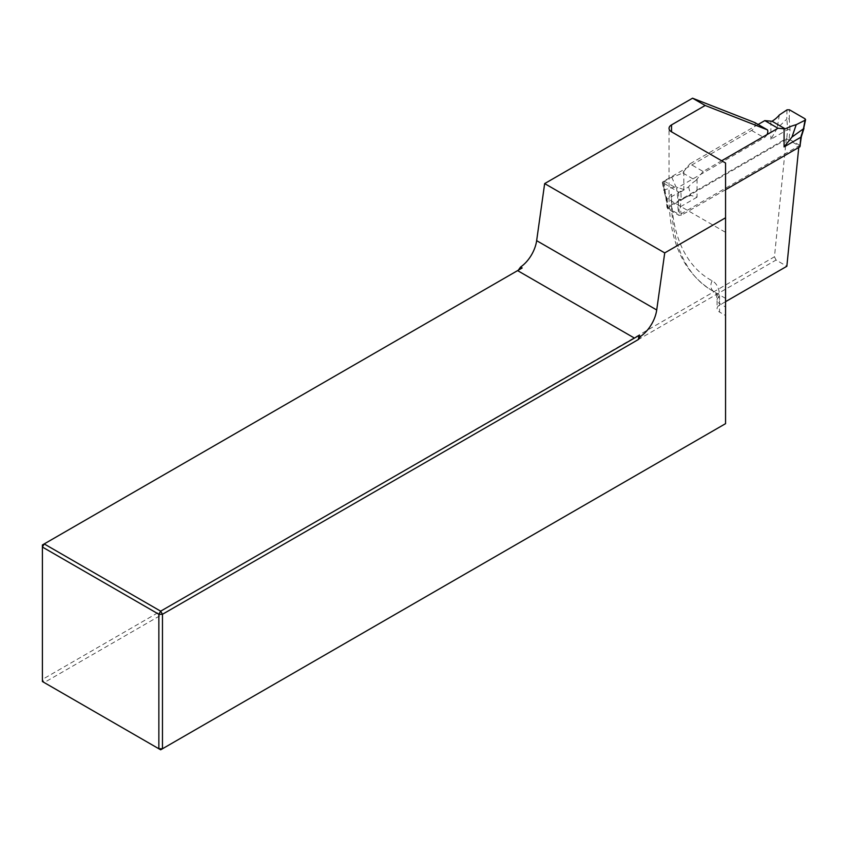 <?xml version="1.0" encoding="UTF-8"?>
<svg xmlns="http://www.w3.org/2000/svg" width="848" height="848" viewBox="0 0 848 848"><rect width="100%" height="100%" fill="white"/><g stroke="black" fill="none" stroke-linecap="round" stroke-linejoin="round"><path stroke-width="0.64" stroke-dasharray="4.24 3.18" d="M766.995 134.599A5.099 2.936 -60 0 1 764.207 137.726L676.619 188.298L679.608 214.714L798.922 145.835L798.763 147.457M725.559 301.665L719.549 305.132A8.491 4.897 0 0 0 717.069 308.598A8.491 4.897 0 0 0 719.549 312.064L719.549 303.478L725.559 306.944L725.559 315.53L719.549 312.064M754.826 122.578A5.099 2.936 120 0 1 751.604 130.454L664.005 181.027L667.005 207.442L786.319 138.553L774.468 256.785L42.4 679.439L42.4 544.967L518.276 270.226M774.468 256.785L776.047 260.039L786.849 266.272M725.559 315.53L725.559 423.661L160.664 749.802L44.202 682.566L776.047 260.039M44.202 682.566L42.4 679.439L42.4 681.527L44.202 682.566M725.559 163.028L725.559 306.944M786.319 138.553L798.922 145.835M667.005 207.442L679.608 214.714M664.005 181.027L676.619 188.298M725.559 189.719L681.241 215.297L678.835 215.307L668.023 209.064L668.033 207.675L786.679 139.178L789.085 139.167L790.029 129.786A1.696 0.859 5.7 0 0 787.633 129.606L786.679 139.178M801.339 136.708A1.696 0.859 5.7 0 0 800.841 136.019L800.385 146.153M758.112 124.476L689.912 163.855L703.119 171.476L721.659 160.77M799.897 145.411L789.085 139.167M787.008 109.869L786.753 119.102L777.097 128.44L770.885 139.284L787.633 129.606L786.891 119.017L789.234 118.815L789.477 109.816M779.354 114.957L777.097 128.44M680.806 191.987L678.442 191.977L662.33 182.362L671.711 177.105A42.453 24.507 0 0 0 682.608 172.886L689.912 163.855M703.119 171.476L695.869 180.539L682.608 172.886M805.102 118.837L803.628 128.684M671.711 177.105L675.93 186.846L683.838 189.539L667.079 199.216L668.033 207.675M662.903 181.525L664.429 189.729L675.93 186.846M695.869 180.539A42.453 24.507 0 0 0 688.565 186.836L680.849 191.955M697.045 179.034L697.045 197.171L690.823 195.443L681.167 199.386L680.912 191.913M688.565 186.836L690.823 195.443M681.241 215.297L680.287 206.838L681.167 199.386M664.429 189.729L667.079 199.216A1.696 1.092 173.5 0 0 666.592 200.096L663.889 190.673M678.442 191.977L678.686 199.259L681.029 199.46M664.291 189.793L662.818 182.945M719.549 296.546A8.491 4.897 0 0 0 717.069 300.012A8.491 4.897 0 0 0 719.549 303.478A25.472 14.702 120 0 0 714.281 291.818A25.472 14.702 120 0 0 714.016 291.67A195.263 112.731 -60 0 1 711.97 290.535A195.263 112.731 -60 0 1 671.531 201.156L671.531 194.224A186.772 107.834 120 0 0 712.161 280.805A33.962 19.61 -60 0 1 719.549 296.546L719.549 305.132M712.161 280.805A8.491 6.932 -62.1 0 0 714.016 291.67L714.281 291.818C715.638 292.083 716.571 294.807 717.069 300.012L717.069 308.598M671.531 194.224A8.491 4.897 0 0 0 669.04 197.69A8.491 4.897 0 0 0 671.531 201.156L725.559 232.341M751.604 130.454L764.207 137.726M697.045 197.171L680.287 206.838A1.696 1.092 173.5 0 1 677.891 207.007L678.835 215.307M668.023 209.064L667.09 200.764A1.696 1.092 173.5 0 1 666.592 200.096L667.535 208.47M770.885 121.158L770.885 139.284M683.838 171.413L683.838 189.539M790.029 129.786L789.234 118.815M803.628 127.126L800.841 136.019M678.686 199.259L677.891 207.007M667.09 200.764L664.302 190.948M725.559 298.379L711.97 290.535C683.626 272.727 669.316 241.775 669.04 197.69L669.04 128.366M662.33 182.362L663.846 190.546"/><path stroke-width="1.27" d="M705.176 105.481L692.562 98.198L544.66 183.592L664.726 252.905L725.559 217.788L725.559 163.028L671.531 131.832A8.491 4.897 180 0 1 669.04 128.366A8.491 4.897 180 0 1 671.531 124.9L705.176 105.481L767.429 129.861A5.099 2.936 -60 0 1 766.995 134.599M798.763 147.457L786.849 266.272L725.559 301.665M664.726 252.905L656.712 309.986A25.472 14.702 120 0 1 640.632 336.37L638.343 339.539L162.466 614.281L162.466 748.763L158.862 748.763L158.862 614.281L42.4 547.045L42.4 681.527L160.664 749.802L725.559 423.661L725.559 217.788M640.632 336.37L639.032 335.437L638.343 339.539M520.566 267.046L522.167 267.968L518.276 270.226L520.566 267.046A25.472 14.702 120 0 0 536.646 240.662L544.66 183.592M692.562 98.198L754.826 122.578L767.429 129.861M522.167 267.968L44.202 543.928L160.664 611.164L639.032 335.437M517.587 270.618L634.05 337.854M162.466 614.281L160.664 611.164L158.862 614.281L162.466 614.281M44.202 543.928L42.4 544.967L42.4 547.045L44.202 543.928M799.887 146.799L800.841 137.238A1.696 0.859 5.7 0 0 801.339 136.708L799.887 146.799L725.559 189.719M721.659 160.77L778.008 128.239L764.801 120.617L758.112 124.476M778.008 128.239L785.312 128.907A42.453 24.507 180 0 1 796.208 124.688L805.081 120.236L805.102 118.837L789.477 109.816L787.114 109.805L779.354 114.957A42.453 24.507 180 0 1 772.062 121.253L764.801 120.617M785.312 128.907L772.062 121.253M796.208 124.688L791.99 137.037L803.491 128.769L805.017 120.268M784.082 128.779L784.082 146.905L791.99 137.037M784.082 146.905L800.841 137.238L803.491 128.769M805.589 119.632L803.628 128.684M671.531 124.9L671.531 131.832M656.712 309.986L536.646 240.662M803.957 128.408L801.339 136.708"/></g></svg>
